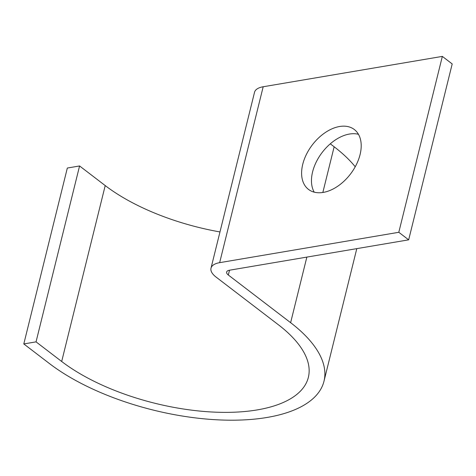<?xml version="1.0" encoding="UTF-8"?>
<svg xmlns="http://www.w3.org/2000/svg" width="476" height="476" viewBox="0 0 476 476"><rect width="100%" height="100%" fill="white"/><g stroke="black" fill="none" stroke-linecap="round" stroke-linejoin="round"><path stroke-width="0.71" d="M314.202 192.155A37.705 24.002 127.4 0 1 318.623 157.663A37.705 24.002 127.4 0 1 349.42 134.054A37.705 24.002 127.4 0 1 358.47 134.303M323.252 192.411A37.705 24.002 -52.6 0 0 356.387 164.547A37.705 24.002 -52.6 0 0 354.317 129.514A37.705 24.002 -52.6 0 0 339.561 126.509A37.705 24.002 -52.6 0 0 306.425 154.367A37.705 24.002 -52.6 0 0 308.496 189.406A37.705 24.002 -52.6 0 0 323.252 192.411M105.214 185.58L79.575 165.963L36.045 341.863L61.684 361.486L105.214 185.58A142.502 62.023 13.9 0 0 219.971 231.943M408.67 239.839L452.2 63.939L442.341 56.394L398.805 232.294L408.67 239.839L229.515 270.207A8.05 3.505 -166.1 0 0 226.635 272.046A8.05 3.505 -166.1 0 0 228.325 275.015L290.622 322.68A158.603 69.026 13.9 0 1 323.989 381.222A158.603 69.026 13.9 0 1 213.629 419.606A158.603 69.026 13.9 0 1 49.439 363.557L23.8 343.94L67.33 168.04L79.575 165.963M23.8 343.94L36.045 341.863M330.284 143.817L334.152 146.775A158.603 69.026 13.9 0 1 355.227 166.767M442.341 56.394L263.186 86.757A24.151 10.514 -166.1 0 0 254.535 92.273L211.005 268.178A24.151 10.514 -166.1 0 0 216.086 277.091L278.377 324.757A142.502 62.023 13.9 0 1 308.359 377.355A142.502 62.023 13.9 0 1 209.202 411.841A142.502 62.023 13.9 0 1 61.684 361.486M398.805 232.294L219.656 262.663A24.151 10.514 -166.1 0 0 211.005 268.178M290.622 322.68L306.853 257.099M322.841 192.477L334.152 146.775M228.325 275.015L229.515 270.207M219.656 262.663L263.186 86.757M323.989 381.222L356.798 248.633"/></g></svg>
